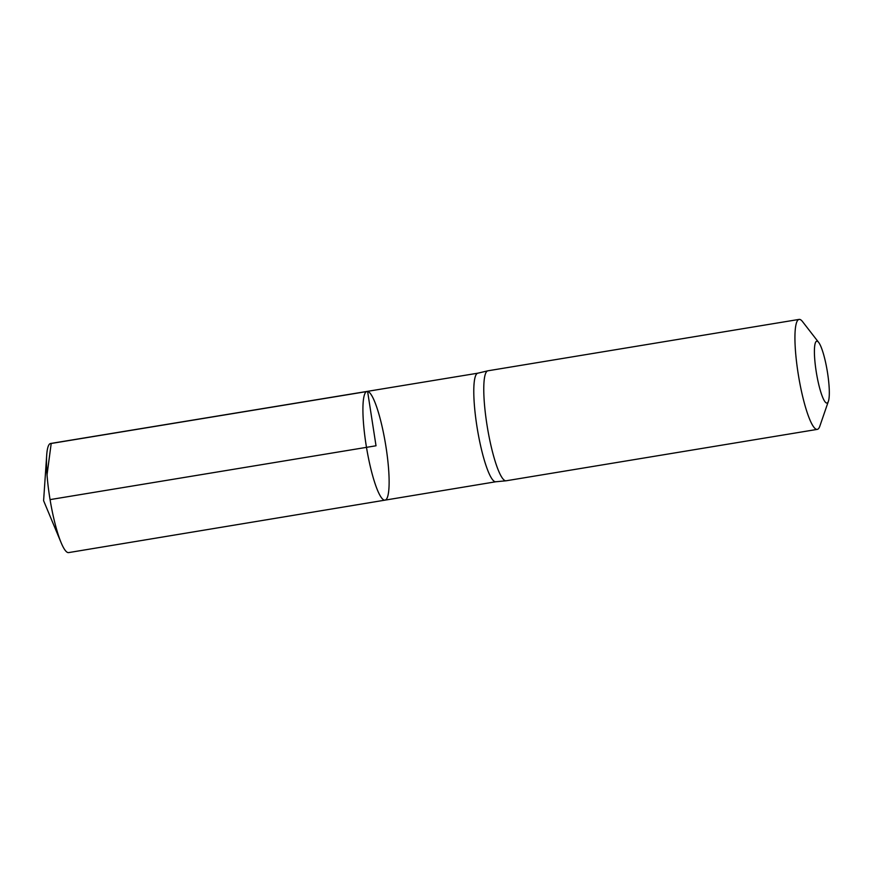 <?xml version="1.0" encoding="UTF-8"?>
<svg xmlns="http://www.w3.org/2000/svg" width="872" height="872" viewBox="0 0 872 872"><rect width="100%" height="100%" fill="white"/><g stroke="black" fill="none" stroke-linecap="round" stroke-linejoin="round"><path stroke-width="1.31" d="M477.911 373.172A55.023 9.646 80.6 0 0 477.791 373.194A55.023 9.646 80.6 0 0 477.355 429.035A55.023 9.646 80.6 0 0 495.721 481.769A55.023 9.646 80.6 0 0 495.841 481.758M384.999 500.136A55.099 9.657 -99.4 0 1 366.491 447.358A55.099 9.657 -99.4 0 1 367.047 391.419A55.099 9.657 -99.4 0 1 367.603 391.419A55.099 9.657 -99.4 0 1 385.805 445.766A55.099 9.657 -99.4 0 1 384.999 500.136A55.099 9.657 -99.4 0 1 366.491 447.358A55.099 9.657 -99.4 0 1 367.047 391.419L50.631 443.477A55.307 9.701 -99.4 0 0 46.696 455.184A55.307 9.701 -99.4 0 0 61.16 542.765A55.307 9.701 -99.4 0 0 68.081 552.597A55.307 9.701 -99.4 0 0 68.648 552.597L495.787 481.769M828.4 401.284L819.811 426.212A55.743 9.777 -99.4 0 1 817.271 429.384L506.109 480.788A55.743 9.777 -99.4 0 1 505.989 480.799A55.743 9.777 -99.4 0 1 487.383 427.378A55.743 9.777 -99.4 0 1 487.83 370.818A55.743 9.777 -99.4 0 1 487.939 370.796L799.112 319.403A55.743 9.777 -99.4 0 1 799.678 319.403A55.743 9.777 -99.4 0 1 802.523 321.594L818.677 342.434A31.348 5.494 -99.4 0 1 827.288 371.243A31.348 5.494 -99.4 0 1 828.4 401.284A31.348 5.494 -99.4 0 1 817.14 376.977A31.348 5.494 -99.4 0 1 817.075 341.203A31.348 5.494 -99.4 0 1 818.677 342.434M817.271 429.384A55.743 9.777 -99.4 0 1 798.545 375.985A55.743 9.777 -99.4 0 1 799.112 319.403M50.075 499.612L376.017 445.777L367.603 391.419L51.197 443.477L47.034 474.815M477.845 373.183L367.047 391.419M495.721 481.769L505.989 480.799M477.791 373.194L487.83 370.818M46.696 455.184L43.6 500.692L61.16 542.765"/></g></svg>
